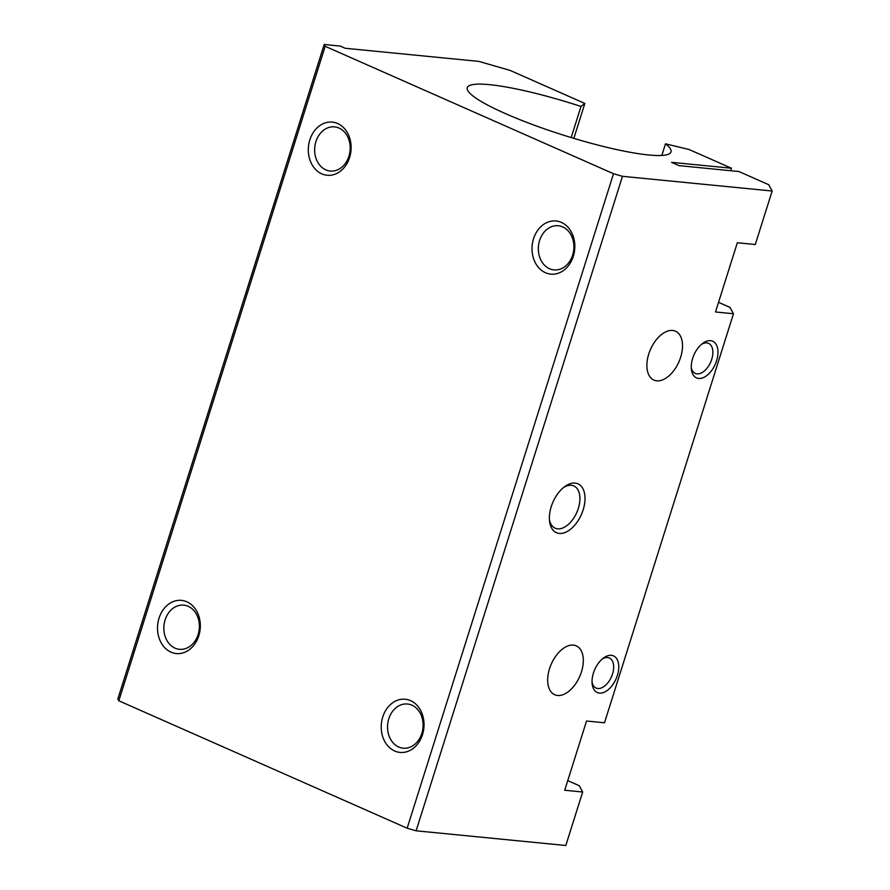 <?xml version="1.0" encoding="UTF-8"?>
<svg xmlns="http://www.w3.org/2000/svg" width="890" height="890" viewBox="0 0 890 890"><rect width="100%" height="100%" fill="white"/><g stroke="black" fill="none" stroke-linecap="round" stroke-linejoin="round"><path stroke-width="1.33" d="M572.648 255.119A22.194 17.744 -84.4 0 0 558.286 225.737A22.194 17.744 -84.4 0 0 539.596 240.523A22.194 17.744 -84.4 0 0 553.947 269.904A22.194 17.744 -84.4 0 0 572.648 255.119M533.533 238.765A26.711 21.349 95.6 0 1 561.356 222.378A26.711 21.349 95.6 0 1 573.305 256.342A26.711 21.349 95.6 0 1 545.481 272.729A26.711 21.349 95.6 0 1 533.533 238.765M348.936 156.251A22.194 17.744 -84.4 0 0 334.584 126.87A22.194 17.744 -84.4 0 0 315.894 141.655A22.194 17.744 -84.4 0 0 330.246 171.036A22.194 17.744 -84.4 0 0 348.936 156.251M309.831 139.897A26.711 21.349 95.6 0 1 337.644 123.521A26.711 21.349 95.6 0 1 349.603 157.474A26.711 21.349 95.6 0 1 321.78 173.862A26.711 21.349 95.6 0 1 309.831 139.897M198.136 634.526A22.194 17.744 -84.4 0 0 183.785 605.144A22.194 17.744 -84.4 0 0 165.095 619.93A22.194 17.744 -84.4 0 0 179.446 649.311A22.194 17.744 -84.4 0 0 198.136 634.526M159.032 618.172A26.711 21.349 95.6 0 1 186.856 601.785A26.711 21.349 95.6 0 1 198.804 635.749A26.711 21.349 95.6 0 1 170.98 652.136A26.711 21.349 95.6 0 1 159.032 618.172M421.849 733.393A22.194 17.744 -84.4 0 0 407.486 704.012A22.194 17.744 -84.4 0 0 388.797 718.786A22.194 17.744 -84.4 0 0 403.148 748.178A22.194 17.744 -84.4 0 0 421.849 733.393M382.733 717.04A26.711 21.349 95.6 0 1 410.557 700.653A26.711 21.349 95.6 0 1 422.505 734.617A26.711 21.349 95.6 0 1 394.682 751.004A26.711 21.349 95.6 0 1 382.733 717.04M584.852 103.44L510.226 70.455L478.853 61.399L345.131 48.26L340.169 46.069L324.194 44.5L325.173 46.302L613.51 173.728L622.477 176.32L772.164 191.016L768.726 184.708L738.9 171.525L679.026 165.64L671.572 162.347L731.447 168.221L689.138 149.531L665.498 143.802A106.833 16.343 -162.5 0 1 671.027 151.945A106.833 16.343 -162.5 0 1 611.007 148.296A106.833 16.343 -162.5 0 1 505.264 113.542A106.833 16.343 -162.5 0 1 467.25 87.698A106.833 16.343 -162.5 0 1 580.981 106.455L584.852 103.44L573.839 138.362M571.18 137.561L580.981 106.455M549.397 519.371A23.096 13.417 113.8 0 0 555.171 528.193A23.096 13.417 113.8 0 0 578.311 508.435A23.096 13.417 113.8 0 0 573.839 485.951A23.096 13.417 113.8 0 0 563.426 487.62M551.233 506.699A26.711 15.519 -66.2 0 1 564.638 486.674A26.711 15.519 -66.2 0 1 581.637 486.697A26.711 15.519 -66.2 0 1 583.161 509.837A26.711 15.519 -66.2 0 1 564.216 532.81A26.711 15.519 -66.2 0 1 549.508 520.906A26.711 15.519 -66.2 0 1 551.233 506.699M648.732 354.075A26.711 15.519 -66.2 0 1 675.499 331.214A26.711 15.519 -66.2 0 1 680.661 357.213A26.711 15.519 -66.2 0 1 653.905 380.075A26.711 15.519 -66.2 0 1 648.732 354.075M549.519 668.724A26.711 15.519 -66.2 0 1 576.286 645.862A26.711 15.519 -66.2 0 1 581.459 671.861A26.711 15.519 -66.2 0 1 554.692 694.723A26.711 15.519 -66.2 0 1 549.519 668.724M701.476 344.352A16.421 9.534 -66.2 0 1 708.562 343.362A16.421 9.534 -66.2 0 1 711.733 359.338A16.421 9.534 -66.2 0 1 695.29 373.388A16.421 9.534 -66.2 0 1 691.252 367.481M692.643 358.381A20.036 11.637 -66.2 0 1 702.688 343.373A20.036 11.637 -66.2 0 1 715.449 343.384A20.036 11.637 -66.2 0 1 716.595 360.739A20.036 11.637 -66.2 0 1 702.377 377.972A20.036 11.637 -66.2 0 1 691.352 369.039A20.036 11.637 -66.2 0 1 692.643 358.381M602.263 659A16.421 9.534 -66.2 0 1 609.35 658.01A16.421 9.534 -66.2 0 1 612.531 673.986A16.421 9.534 -66.2 0 1 596.077 688.037A16.421 9.534 -66.2 0 1 592.039 682.129M593.43 673.04A20.036 11.637 -66.2 0 1 603.487 658.022A20.036 11.637 -66.2 0 1 616.236 658.033A20.036 11.637 -66.2 0 1 617.382 675.388A20.036 11.637 -66.2 0 1 603.175 692.631A20.036 11.637 -66.2 0 1 592.139 683.698A20.036 11.637 -66.2 0 1 593.43 673.04M665.498 143.802L661.826 155.439M324.194 44.5L117.836 698.984L118.826 700.786L407.153 828.212L416.12 830.804L565.806 845.5L582.672 792.011L564.705 790.242L586.532 721.022L604.499 722.78L733.471 313.736L715.504 311.967L737.332 242.748L755.287 244.516L772.164 191.016M731.447 168.221L730.657 170.713M567.742 780.608L579.234 785.692L582.672 792.011M718.542 302.333L730.034 307.417L733.471 313.736M325.173 46.302L118.826 700.786M613.51 173.728L407.153 828.212M622.477 176.32L416.12 830.804"/></g></svg>
